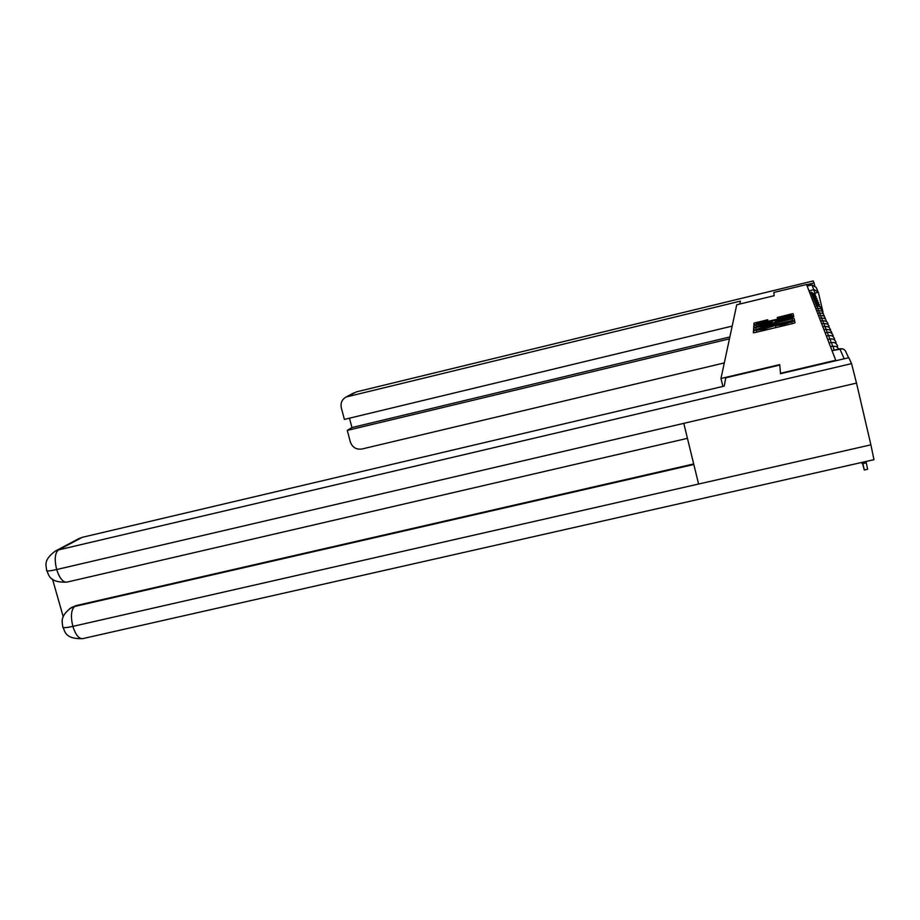 <?xml version="1.0" encoding="UTF-8"?>
<svg xmlns="http://www.w3.org/2000/svg" width="920" height="920" viewBox="0 0 920 920"><rect width="100%" height="100%" fill="white"/><g stroke="black" fill="none" stroke-linecap="round" stroke-linejoin="round"><path stroke-width="1.38" d="M754.918 330.418L753.48 330.878L753.342 332.787L755.412 332.476L792.959 323.483L795.018 322.805L794.65 321.011L782.149 324.817L774.019 325.841L762.91 329.429L754.918 330.418M767.774 319.792L754.02 323.092L753.882 325.013L755.849 324.702L793.5 315.491L793.097 313.674L791.131 314.019L777.25 317.515L777.354 318.308L790.567 315.641L785.393 317.377L756.734 323.897L767.797 320.585L767.774 319.792M780.539 373.784L779.723 364.619L720.969 378.499L736.736 304.773L774.145 295.711L773.881 292.445L806.553 284.521L835.912 360.743M780.424 373.29L835.797 360.249M755.688 327.589L753.664 328.244L753.514 330.291L755.55 329.981L792.499 321.126L794.535 320.459L794.109 318.516L792.074 318.86L755.688 327.589L756.171 329.624L754.147 330.268L753.664 328.244M753.71 327.612L753.848 325.622L755.837 324.99L793.592 316.054L793.787 316.859L791.809 317.503L775.169 321.666L777.239 321.885L792.626 318.435L753.733 327.623M807.162 286.097L812.038 284.912L816.097 287.362L817.742 290.938M720.969 378.499L722.879 386.434M794.408 320.551L791.66 321.115M756.389 329.417L791.568 320.735L762.933 327.048L756.401 329.429M756.803 326.865L754.377 327.566M772.547 323.081L775.284 322.425M762.013 324.656L756.7 326.439L761.99 325.553L772.363 322.334L762.013 324.656M793.132 315.675L790.694 316.204M756.838 324.334L754.676 324.944M862.592 462.254L862.902 463.611L866.272 462.852L865.95 461.483M866.272 462.852L867.64 469.246L864.294 469.993L862.902 463.611M862.224 462.334L864.282 470.005M779.757 365.056L725.776 377.809L724.189 386.124L82.248 537.326L58.569 549.895L851.552 363.63L848.815 357.707L780.516 373.692M851.552 363.63L856.508 383.088L683.79 423.349L698.591 484.035L870.883 444.843L856.508 383.088M870.883 444.843L873.977 459.678L82.685 638.63C78.867 638.917 75.578 634.834 72.852 626.382C66.93 627.681 63.583 627.981 62.79 627.256L62.732 627.049M52.52 579.186L63.238 616.791M78.522 538.786L82.248 537.326M70.966 607.867L76.026 605.613L693.692 463.956M76.026 605.613L69.471 608.81M54.636 551.448L58.569 549.895C54.901 552.943 54.268 559.498 56.66 569.537C50.738 570.883 47.392 571.262 46.644 570.688L46.598 570.515M739.852 304.014L740.404 301.116L346.092 397.014C341.975 399.429 340.388 403.041 341.32 407.859L344.379 419.405L732.17 326.105M356.626 391.816L813.257 280.922L814.763 285.407M349.473 418.186L351.946 427.547L347.288 430.399L350.336 441.922C352.372 447.407 356.224 449.776 361.893 449.017L724.293 362.928M347.288 430.399L729.445 338.859M814.177 282.9L806.633 284.728M351.946 427.547L729.847 336.961M861.718 462.449L862.12 463.611L861.902 462.403M753.928 332.775L753.48 330.878M792.212 323.656L791.752 321.712M815.051 293.549L812.038 284.912M814.832 293.284L818.328 292.192L822.974 312.053M844.18 358.8L839.833 348.806C843.076 348.369 845.227 349.669 846.262 352.705L848.596 357.765M834.06 350.152L833.048 346.173L830.587 346.759M832.543 346.299L831.565 342.504L829.161 343.068M831.082 342.619L830.15 338.974L827.804 339.537M829.679 339.089L828.793 335.593L826.494 336.145M828.345 335.708L827.494 332.361L825.24 332.891M827.057 332.465L826.24 329.245L824.032 329.774M825.826 329.348L825.033 326.255L822.871 326.772M824.642 326.347L823.883 323.38L821.755 323.886M823.492 323.472L822.768 320.608L820.686 321.103M822.399 320.689L821.698 317.94L819.651 318.423M821.341 318.021L820.663 315.365L818.65 315.847M820.318 315.445L819.662 312.88L817.684 313.363M819.329 312.961L818.708 310.488L816.764 310.96M818.386 310.569L817.776 308.177L815.867 308.637M817.466 308.257L816.88 305.946L815.005 306.394M816.581 306.015L816.005 303.784L814.165 304.233M815.718 303.853L815.166 301.691L813.349 302.128M814.89 301.76L814.349 299.667L812.567 300.104M814.085 299.736L813.567 297.712L811.808 298.137M813.303 297.769L812.808 295.815L811.072 296.228M812.544 295.872L812.061 293.974L810.359 294.377M811.819 294.032L811.348 292.18L809.669 292.594M831.565 342.504C834.589 342.091 836.625 343.321 837.648 346.196L836.866 346.759M830.15 338.974C833.117 338.572 835.107 339.779 836.107 342.585L835.394 343.114M828.793 335.593C831.703 335.202 833.646 336.386 834.624 339.135L833.98 339.629M827.494 332.361C830.346 331.971 832.244 333.12 833.209 335.823L832.611 336.283M826.24 329.245L830.173 330.084L831.91 332.695L831.3 333.074M825.033 326.255L828.897 327.083L830.599 329.624L830.035 329.981M823.883 323.38L827.666 324.185L829.127 326.174L828.817 327.014M822.768 320.608L826.482 321.402L827.919 323.346L827.632 324.162M821.698 317.94L825.343 318.722L826.505 321.413M820.663 315.365L824.251 316.135L825.401 318.768M819.662 312.88L823.193 313.639L824.343 316.216M818.708 310.488L822.169 311.224L823.319 313.743M817.776 308.177L821.18 308.901L822.331 311.362M816.88 305.946L820.226 306.659L821.376 309.062M816.005 303.784L820.456 306.843M815.166 301.691L819.559 304.692M814.349 299.667L818.685 302.611M813.567 297.712L817.845 300.598M812.808 295.815L817.029 298.655M812.061 293.974L816.235 296.757M811.348 292.18L815.465 294.929M842.421 348.829L832.082 350.612L839.81 348.818M809.002 290.858L814.096 289.627L818.328 292.192M756.746 332.154L756.343 330.464M763.197 330.613L762.91 329.429M766.291 329.866L766.004 328.681M775.894 327.566L775.48 325.853M782.425 326.002L782.149 324.817M785.542 325.254L785.255 324.07M792.2 323.656L791.798 321.942M792.545 320.896L792.074 318.86M754.308 327.577L753.848 325.622M756.309 326.979L755.837 324.99M791.856 317.492L791.591 316.399M772.581 323.242L772.363 322.334M777.446 318.32L777.25 317.515M779.447 317.94L779.194 316.882M791.602 315.985L791.131 314.019M754.469 324.978L754.02 323.092M756.447 324.426L755.975 322.471M766.072 321.16L765.819 320.103M698.591 484.035L72.852 626.382C70.518 616.434 71.116 609.799 74.658 606.476L693.829 464.508M79.246 538.407L55.453 550.999C42.527 560.498 46.54 565.742 46.644 570.688C48.99 573.321 47.552 582.843 66.815 582.153C62.87 582.371 59.489 578.162 56.66 569.537L683.79 423.349M813.269 280.933L356.339 391.885L347.99 396.324M346.092 397.014L354.05 392.794M838.913 349.002L836.487 346.553L833.048 346.173M756.803 332.143L756.412 330.51M775.951 327.554L775.56 325.91M794.282 319.251L794.109 318.516M793.764 316.756L793.592 316.054M756.838 327.025L756.7 326.439M793.258 314.353L793.097 313.674M66.815 582.153L687.447 438.334M82.489 638.664C63.399 639.124 65.17 629.797 62.79 627.256C62.502 622.288 59.248 616.963 70.909 607.901L72.289 607.039"/></g></svg>

